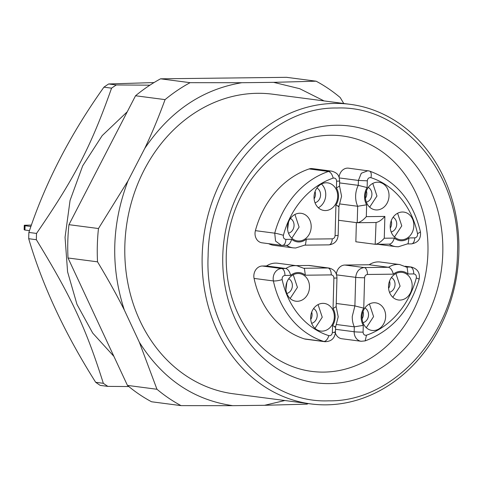 <?xml version="1.0" encoding="UTF-8"?>
<svg xmlns="http://www.w3.org/2000/svg" width="483" height="483" viewBox="0 0 483 483"><rect width="100%" height="100%" fill="white"/><g stroke="black" fill="none" stroke-linecap="round" stroke-linejoin="round"><path stroke-width="0.72" d="M328.7 400.83C262.028 403.625 204.224 334.17 208.119 255.893C208.596 177.69 270.299 106.797 336.88 108.017C403.546 105.222 461.356 174.677 457.455 252.953C456.984 331.157 395.281 402.055 328.7 400.83M222.784 255.724A129.498 109.701 97.5 0 0 329.183 383.605A129.498 109.701 97.5 0 0 442.79 253.122A129.498 109.701 97.5 0 0 336.397 125.242A129.498 109.701 97.5 0 0 222.784 255.724M326.303 404.839A151.076 127.983 -82.5 0 1 310.919 403.927A151.076 127.983 -82.5 0 1 202.178 255.64A151.076 127.983 -82.5 0 1 334.725 103.416A151.076 127.983 -82.5 0 1 350.109 104.322A151.076 127.983 -82.5 0 1 458.85 252.609A151.076 127.983 -82.5 0 1 326.303 404.839M226.267 254.873A118.703 100.555 97.5 0 0 323.797 372.097A118.703 100.555 97.5 0 0 427.938 252.488A118.703 100.555 97.5 0 0 330.408 135.264A118.703 100.555 97.5 0 0 226.267 254.873M350.109 104.322L272.78 94.209A151.076 127.983 97.5 0 0 124.849 245.527A151.076 127.983 97.5 0 0 233.585 393.814L310.919 403.927M273.595 82.345L316.111 81.186L286.588 77.328L160.567 78.814L190.085 82.678A178.058 150.835 -82.5 0 0 165.059 99.619L135.536 95.761L68.948 224.673A178.058 150.835 97.5 0 0 67.813 241.331A178.058 150.835 97.5 0 0 68.018 257.982L127.446 385.404L156.969 389.268A178.058 150.835 -82.5 0 0 181.065 405.629L232.77 405.672C193.623 400.027 162.481 378.877 139.346 342.236L124.348 310.074C110.396 267.208 111.603 224.166 127.953 180.944L144.761 148.408C169.962 111.193 202.305 89.295 241.79 82.72L273.595 82.345L299.708 88.697L324.063 100.917M232.77 405.672L264.575 405.297L284.867 400.522M165.059 99.619C158.545 117.435 151.783 133.694 144.761 148.408M190.085 82.678L241.79 82.72M68.948 224.673L98.466 228.531L127.953 180.944M68.018 257.982L97.536 261.84C108.114 279.452 117.055 295.53 124.348 310.074M97.536 261.84A178.058 150.835 -82.5 0 1 97.337 245.195A178.058 150.835 -82.5 0 1 98.466 228.531M156.969 389.268L139.346 342.236M181.065 405.629L151.547 401.765A178.058 150.835 97.5 0 1 127.446 385.404M308.142 403.565A178.058 150.835 -82.5 0 1 307.091 404.138L264.575 405.297M316.111 81.186A178.058 150.835 -82.5 0 1 340.207 97.554L343.757 103.495M160.567 78.814A178.058 150.835 97.5 0 0 135.536 95.761M113.91 356.376L92.718 333.095L76.984 304.393L67.59 271.863L65.054 237.31L70.059 200.439L82.702 165.814L102.185 135.62L127.264 111.772M128.822 386.545L107.872 386.388A172.66 146.264 -82.5 0 1 103.326 383.303C85.896 328.029 71.575 297.323 36.352 239.713A172.66 146.264 -82.5 0 1 36.418 236.573A172.66 146.264 -82.5 0 1 36.527 233.428C74.919 177.496 90.967 146.434 111.567 88.166A172.66 146.264 -82.5 0 1 116.288 84.966L149.905 85.171M154.029 82.569L108.645 83.97L116.288 84.966M108.645 83.97A172.66 146.264 97.5 0 0 103.93 87.163L111.567 88.166M103.93 87.163C70.258 134.443 45.245 182.864 28.883 232.432A172.66 146.264 97.5 0 0 28.775 235.571A172.66 146.264 97.5 0 0 28.708 238.711L36.352 239.713M36.527 233.428L28.883 232.432M28.708 238.711C42.371 285.435 64.698 333.294 95.682 382.301L103.326 383.303M95.682 382.301A172.66 146.264 97.5 0 0 100.229 385.392L107.872 386.388M29.499 230.639L24.953 230.041L25.074 225.736L30.93 226.503M25.074 225.736L24.271 225.259L24.15 229.564L24.953 230.041M24.15 229.546L24.271 225.247L31.425 225.09M339.664 180.914L339.519 186.082L336.416 187.947L336.603 181.179A6.472 0.411 1.6 0 0 339.664 180.914L339.108 177.291C338.378 175.963 338.323 173.083 331.706 171.139L312.368 168.609A9.714 8.229 -82.5 0 0 309.138 168.935A88.492 74.962 97.5 0 0 255.404 230.651A9.714 8.229 97.5 0 0 262.015 242.81L281.348 245.34L286.775 245.364M336.603 181.179C336.367 178.825 335.232 177.804 333.198 178.112A82.013 69.474 97.5 0 0 283.394 235.312C283.086 237.69 283.932 239.049 285.93 239.387L291.69 239.314A14.895 12.618 97.5 0 0 298.959 241.977A14.895 12.618 97.5 0 0 306.343 239.145L332.244 238.837C333.916 238.614 334.864 237.527 335.087 235.577L335.939 205.154C339.036 206.265 339.712 206.712 337.973 206.507M335.087 235.577A6.472 0.411 1.6 0 0 338.148 235.312L338.945 206.507L341.578 196.231L339.525 186.021M325.476 210.558A13.922 11.791 97.5 0 0 337.641 197.372A13.922 11.791 97.5 0 0 327.667 182.87A13.922 11.791 97.5 0 0 326.248 182.785A13.922 11.791 97.5 0 0 314.083 195.977A13.922 11.791 97.5 0 0 324.057 210.479A13.922 11.791 97.5 0 0 325.476 210.558M298.965 241.005A13.922 11.791 97.5 0 0 311.137 227.813A13.922 11.791 97.5 0 0 301.163 213.317A13.922 11.791 97.5 0 0 299.744 213.232A13.922 11.791 97.5 0 0 287.572 226.424A13.922 11.791 97.5 0 0 297.546 240.92A13.922 11.791 97.5 0 0 298.965 241.005M291.69 239.314C290.398 243.203 288.671 245.213 286.516 245.346M306.343 239.145L305.449 244.887L295.632 248.002L293.169 247.857A21.367 18.1 97.5 0 1 286.54 245.364M318.339 207.762A13.922 11.791 97.5 0 0 321.449 184.023M291.829 238.204L299.104 227.088L294.932 214.47M268.633 243.674A21.367 18.1 97.5 0 0 273.837 245.328L293.169 247.857M315.013 202.751A7.825 6.629 97.5 0 0 320.495 195.971A7.825 6.629 97.5 0 0 316.939 188.014M288.502 233.192A7.825 6.629 97.5 0 0 293.984 226.418A7.825 6.629 97.5 0 0 290.434 218.455M314.113 198.875A7.825 6.629 97.5 0 0 315.073 191.522M288.562 221.975L287.602 229.328M314.318 194.232L314.077 196.056M287.808 224.68L287.566 226.503M266.538 265.964L285.87 268.494C288.007 269.188 289.613 271.482 290.681 275.382L284.922 275.449A6.472 3.417 -90.7 0 0 281.692 268.542L262.36 266.012L266.538 265.964A21.367 18.1 97.5 0 1 277.695 263.241L297.033 265.771A21.367 18.1 97.5 0 0 294.829 265.644A21.367 18.1 97.5 0 0 285.87 268.494L281.692 268.542A9.714 8.229 -82.5 0 0 273.402 280.943L254.07 278.419A9.714 8.229 -82.5 0 1 262.36 266.012M297.033 265.771L304.441 268.566L305.334 275.207A14.895 12.618 97.5 0 0 298.065 272.551A14.895 12.618 97.5 0 0 290.681 275.382M295.856 265.62L308.673 265.469A9.714 8.229 97.5 0 1 309.663 265.523L328.995 268.053A9.714 8.229 97.5 0 0 328.005 267.993L308.673 265.469M297.28 301.289A13.922 11.791 97.5 0 0 309.452 288.097A13.922 11.791 97.5 0 0 299.478 273.601A13.922 11.791 97.5 0 0 298.059 273.517A13.922 11.791 97.5 0 0 285.888 286.709A13.922 11.791 97.5 0 0 295.862 301.205A13.922 11.791 97.5 0 0 297.28 301.289M322.107 331.133A13.922 11.791 97.5 0 0 334.278 317.941A13.922 11.791 97.5 0 0 324.304 303.439A13.922 11.791 97.5 0 0 322.885 303.354A13.922 11.791 97.5 0 0 310.714 316.546A13.922 11.791 97.5 0 0 320.688 331.048A13.922 11.791 97.5 0 0 322.107 331.133M254.07 278.419A88.492 74.962 97.5 0 0 304.393 338.903A9.714 8.229 97.5 0 0 305.624 339.181L324.956 341.71C331.241 341.559 334.737 338.402 335.437 332.226L335.576 327.076L338.209 316.818L336.156 306.59M336.144 306.651L333.047 308.516L333.898 278.099C333.777 276.143 332.896 275.081 331.241 274.899L305.334 275.207M284.922 275.449C282.905 275.829 281.981 277.206 282.157 279.585A82.013 69.474 97.5 0 0 328.796 335.643C330.813 335.902 332.008 334.852 332.376 332.491L332.57 325.723C335.667 326.834 336.343 327.281 334.604 327.076M290.144 298.488L297.425 287.373L293.247 274.755M318.074 304.598L322.246 317.21L314.97 328.331M286.817 293.477A7.825 6.629 97.5 0 0 292.3 286.703A7.825 6.629 97.5 0 0 288.749 278.739M311.644 323.32A7.825 6.629 97.5 0 0 317.126 316.54A7.825 6.629 97.5 0 0 313.57 308.583M286.878 282.259L285.918 289.613M310.744 319.444A7.825 6.629 97.5 0 0 311.704 312.09M286.123 284.964L285.882 286.787M310.949 314.801L310.708 316.631M336.705 324.54L354.311 326.84L363.276 325.361L363.089 332.129A6.472 0.411 -178.4 0 1 354.178 331.749L335.522 329.309M336.24 303.475L354.896 305.914L363.759 308.154A14.895 12.618 97.5 0 0 361.181 316.806A14.895 12.618 97.5 0 0 363.276 325.361M352.27 316.437A21.367 18.1 97.5 0 0 354.311 326.84L354.178 331.749A9.714 8.229 -82.5 0 0 361.169 341.282L341.831 338.752A9.714 8.229 -82.5 0 1 335.389 332.986M373.444 330.523A13.922 11.791 97.5 0 0 385.609 317.331A13.922 11.791 97.5 0 0 375.635 302.835A13.922 11.791 97.5 0 0 374.216 302.75A13.922 11.791 97.5 0 0 362.051 315.942A13.922 11.791 97.5 0 0 372.025 330.438A13.922 11.791 97.5 0 0 373.444 330.523M399.948 300.076A13.922 11.791 97.5 0 0 412.12 286.89A13.922 11.791 97.5 0 0 402.146 272.388A13.922 11.791 97.5 0 0 400.727 272.303A13.922 11.791 97.5 0 0 388.561 285.495A13.922 11.791 97.5 0 0 398.535 299.997A13.922 11.791 97.5 0 0 399.948 300.076M336.397 274.205A9.714 8.229 97.5 0 1 344.886 265.04L369.205 264.75A21.367 18.1 97.5 0 1 380.369 262.028L399.701 264.557L407.115 267.359L408.002 273.994A14.895 12.618 97.5 0 0 400.733 271.337A14.895 12.618 97.5 0 0 393.349 274.169L367.448 274.471C365.776 274.694 364.828 275.781 364.605 277.737L363.759 308.154M369.205 264.75L388.537 267.28C390.699 268.005 392.305 270.299 393.349 274.169M369.41 303.988L373.582 316.606L366.307 327.722M392.812 297.274L400.093 286.159L395.915 273.541M362.981 322.71A7.825 6.629 97.5 0 0 368.463 315.936A7.825 6.629 97.5 0 0 364.906 307.973M389.485 292.269A7.825 6.629 97.5 0 0 394.967 285.489A7.825 6.629 97.5 0 0 391.417 277.526M362.081 318.84A7.825 6.629 97.5 0 0 363.041 311.487M388.586 288.393A7.825 6.629 97.5 0 0 389.552 281.04M362.28 314.198L362.045 316.021M388.791 283.75A13.222 11.2 -82.5 0 1 388.549 285.58M389.207 244.15A21.367 18.1 97.5 0 0 395.843 246.644L398.306 246.789L408.117 243.674L409.01 237.932L414.77 237.865A6.472 3.417 89.3 0 1 411.438 243.891C418.091 242.695 421.098 238.711 420.458 231.937C413.007 200.964 396.012 180.666 369.465 171.06A6.472 3.399 107.8 0 1 370.896 177.672C368.879 177.406 367.684 178.456 367.315 180.817L367.128 187.585L358.265 185.345A21.367 18.1 97.5 0 0 355.633 195.869A21.367 18.1 97.5 0 0 357.68 206.271L366.645 204.792L366.313 216.644L384.879 216.426L384.269 238.222L394.357 238.101A14.895 12.618 97.5 0 0 401.627 240.763A14.895 12.618 97.5 0 0 409.01 237.932M394.357 238.101C393.071 241.977 391.345 243.987 389.183 244.132L375.176 244.301L355.844 241.772L356.376 222.609M401.633 239.791A13.922 11.791 97.5 0 0 413.804 226.605A13.922 11.791 97.5 0 0 403.83 212.103A13.922 11.791 97.5 0 0 402.411 212.019A13.922 11.791 97.5 0 0 390.24 225.211A13.922 11.791 97.5 0 0 400.22 239.707A13.922 11.791 97.5 0 0 401.633 239.791M376.812 209.954A13.922 11.791 97.5 0 0 388.978 196.762A13.922 11.791 97.5 0 0 379.004 182.266A13.922 11.791 97.5 0 0 377.585 182.182A13.922 11.791 97.5 0 0 365.42 195.374A13.922 11.791 97.5 0 0 375.394 209.87A13.922 11.791 97.5 0 0 376.812 209.954M340.074 203.971L357.68 206.271L357.221 222.723L376.058 222.518L375.176 244.301C377.869 243.993 380.9 241.971 384.269 238.222M338.565 220.278L357.221 222.723C359.92 222.415 362.95 220.387 366.313 216.644M375.786 222.5C378.485 222.192 381.516 220.17 384.879 216.426M394.496 236.99L401.778 225.875L397.6 213.257M372.779 183.419L376.951 196.032L369.676 207.153M339.308 177.937L358.404 180.437L361.284 173.258L367.913 170.71L369.465 171.06A6.472 3.399 107.8 0 0 369.145 170.988L348.581 168.181A9.714 8.229 97.5 0 0 339.102 177.285M339.609 182.906L358.265 185.345L358.404 180.437L367.315 180.817M391.17 231.985A7.825 6.629 97.5 0 0 396.652 225.205A7.825 6.629 97.5 0 0 393.102 217.241M366.349 202.142A7.825 6.629 97.5 0 0 371.832 195.367A7.825 6.629 97.5 0 0 368.275 187.404M390.27 228.109A7.825 6.629 97.5 0 0 391.23 220.755M365.444 198.265A7.825 6.629 97.5 0 0 366.41 190.918M390.475 223.466A13.222 11.2 -82.5 0 1 390.234 225.295M365.649 193.629L365.414 195.452M24.428 225.579L24.307 229.89M335.939 205.154A14.895 12.618 97.5 0 0 338.517 196.503A14.895 12.618 97.5 0 0 336.416 187.947M333.198 178.112C332.189 174.345 330.614 172.129 328.47 171.465L309.138 168.935M255.404 230.651L274.736 233.18A88.492 74.962 97.5 0 1 328.47 171.465A9.714 8.229 -82.5 0 1 331.706 171.139M281.348 245.34L275.539 241.065L274.736 233.18A6.472 0.525 14.9 0 1 283.394 235.312M285.93 239.387C285.604 243.251 284.402 245.255 282.338 245.4L282.591 245.412M332.244 238.837A6.472 3.417 89.3 0 1 328.911 244.863C334.49 244.138 337.569 240.951 338.148 235.312M303.994 268.276L328.005 267.993A6.472 3.417 -90.7 0 1 331.241 274.899M332.57 325.723A14.895 12.618 97.5 0 0 335.148 317.071A14.895 12.618 97.5 0 0 333.047 308.516M304.393 338.903L323.725 341.433A6.472 3.399 -72.2 0 0 328.796 335.643M282.157 279.585C278.721 280.647 275.799 281.1 273.402 280.943A88.492 74.962 97.5 0 0 323.725 341.433L324.956 341.71M333.898 278.099A6.472 0.411 1.6 0 0 336.959 277.834C336.79 272.557 334.133 269.303 328.995 268.053M334.465 331.978C336.174 332.256 335.48 332.425 332.376 332.491M352.27 316.407L354.896 305.914L355.693 277.351L336.603 274.857M366.494 335.196L365.16 340.883C392.039 330.734 410.031 310.183 419.141 279.216A6.472 0.525 -165.1 0 0 416.298 277.997A82.013 69.474 97.5 0 1 366.494 335.196C364.466 335.504 363.331 334.484 363.089 332.129M416.298 277.997C416.606 275.618 415.766 274.259 413.768 273.927L408.002 273.994M364.605 277.737A6.472 0.411 -178.4 0 1 355.693 277.351C356.382 271.506 359.225 268.24 364.218 267.57L388.537 267.28A21.367 18.1 97.5 0 1 397.497 264.43A21.367 18.1 97.5 0 1 399.701 264.557M367.448 274.471A6.472 3.417 -90.7 0 0 364.218 267.57L344.886 265.04M419.141 279.216C420.21 272.943 417.668 268.898 411.522 267.081L410.532 267.021C412.579 267.703 413.659 270.003 413.768 273.927M405.4 266.35L410.532 267.021L406.662 267.069M370.896 177.672A82.013 69.474 97.5 0 1 417.535 233.73C417.71 236.102 416.793 237.479 414.77 237.865M367.128 187.585A14.895 12.618 97.5 0 0 364.544 196.237A14.895 12.618 97.5 0 0 366.645 204.792M417.535 233.73L420.458 231.937M305.045 245.147L328.911 244.863M336.156 306.657L336.959 277.834M361.169 341.282L365.16 340.883M405.213 266.254L411.522 267.081M377.809 244.289L395.843 246.644M407.718 243.933L411.438 243.891"/></g></svg>
